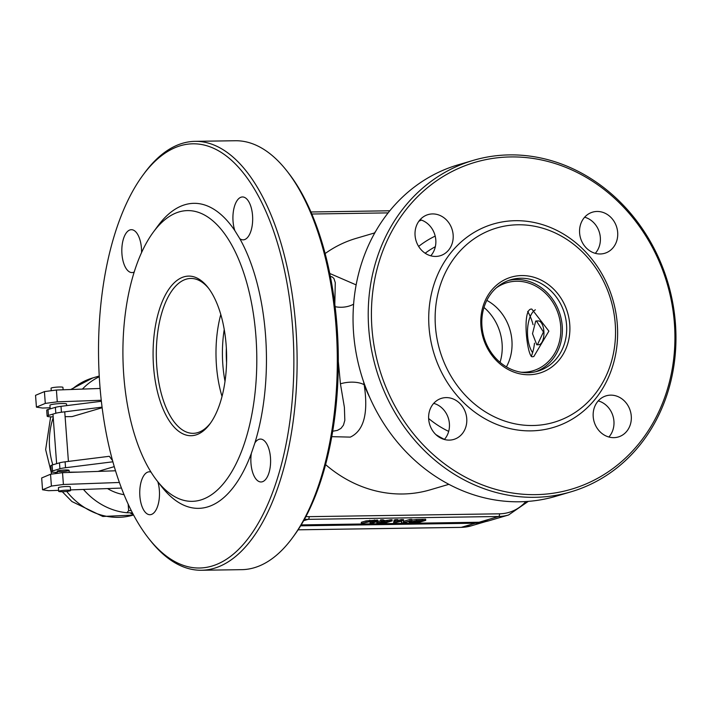 <?xml version="1.0" encoding="UTF-8"?>
<svg xmlns="http://www.w3.org/2000/svg" width="711" height="711" viewBox="0 0 711 711"><rect width="100%" height="100%" fill="white"/><g stroke="black" fill="none" stroke-linecap="round" stroke-linejoin="round"><path stroke-width="1.07" d="M292.461 537.8L293.981 535.738A212.1 97.647 -90.9 0 0 288.559 173.084L286.986 171.075A214.482 98.749 89.1 0 1 292.461 537.8A214.482 98.749 89.1 0 1 254.254 567.733A214.482 98.749 89.1 0 1 241.722 569.662L201.533 570.258A214.482 98.749 -90.9 0 0 214.055 568.329A214.482 98.749 -90.9 0 0 296.656 340.667A214.482 98.749 -90.9 0 0 195.125 141.338A214.482 98.749 -90.9 0 0 182.594 143.267A214.482 98.749 -90.9 0 0 144.377 173.2L142.867 175.261A212.1 97.647 89.1 0 1 180.647 145.666A212.1 97.647 89.1 0 1 292.381 398.382A212.1 97.647 89.1 0 1 148.279 537.916A212.1 97.647 89.1 0 1 142.867 175.261M570.924 491.843L555.753 496.314A172.782 152.136 -106.4 0 1 360.992 373.577A172.782 152.136 -106.4 0 1 458.08 164.845L473.25 160.375A172.782 152.136 73.6 0 0 376.163 369.107A172.782 152.136 73.6 0 0 570.924 491.843A172.782 152.136 73.6 0 0 675.45 323.816A172.782 152.136 73.6 0 0 473.25 160.375M608.892 437.016A21.446 18.886 73.6 0 0 613.015 416.175A21.446 18.886 73.6 0 0 598.244 400.888M595.294 253.338A21.446 18.886 73.6 0 0 599.417 232.497A21.446 18.886 73.6 0 0 584.646 217.211M430.759 255.8A21.446 18.886 73.6 0 0 434.883 234.95A21.446 18.886 73.6 0 0 420.112 219.672M444.357 439.478A21.446 18.886 73.6 0 0 448.481 418.628A21.446 18.886 73.6 0 0 433.71 403.35M674.419 323.532A170.391 150.03 -106.4 0 1 458.373 473.144A170.391 150.03 -106.4 0 1 436.723 180.701A170.391 150.03 -106.4 0 1 674.419 323.532M428.671 419.143A21.446 18.886 73.6 0 0 453.769 439.434A21.446 18.886 73.6 0 0 465.821 413.518A21.446 18.886 73.6 0 0 441.647 398.284A21.446 18.886 73.6 0 0 428.671 419.143M415.073 235.465A21.446 18.886 73.6 0 0 440.171 255.756A21.446 18.886 73.6 0 0 452.223 229.84A21.446 18.886 73.6 0 0 428.049 214.606A21.446 18.886 73.6 0 0 415.073 235.465M579.607 233.004A21.446 18.886 73.6 0 0 604.706 253.294A21.446 18.886 73.6 0 0 616.757 227.387A21.446 18.886 73.6 0 0 592.574 212.145A21.446 18.886 73.6 0 0 579.607 233.004M593.205 416.682A21.446 18.886 73.6 0 0 618.303 436.972A21.446 18.886 73.6 0 0 630.355 411.065A21.446 18.886 73.6 0 0 606.172 395.823A21.446 18.886 73.6 0 0 593.205 416.682M617.308 324.385A106.046 93.381 73.6 0 0 469.367 235.483A106.046 93.381 73.6 0 0 482.84 417.499A106.046 93.381 73.6 0 0 617.308 324.385M375.248 232.07A132.264 116.462 73.6 0 0 374.884 232.213L374.919 232.639M356.131 284.889L329.797 273.486M331.753 436.661L350.301 437.114C363.881 430.733 368.502 413.287 364.183 384.767A19.064 8.808 -6 0 0 340.427 383.824L344.391 407.287L344.826 420.317L343.449 425.151L340.951 428.413L337.396 430.386L332.686 431.239M325.149 253.543A131.073 115.413 -106.4 0 1 356.087 238.381L374.795 232.87M448.89 484.324L430.182 489.835A131.073 115.413 -106.4 0 1 325.576 464.594M210.705 422.832A77.455 35.657 89.1 0 1 197.658 432.644A77.455 35.657 89.1 0 1 193.134 433.337A77.455 35.657 89.1 0 1 156.473 361.357A77.455 35.657 89.1 0 1 186.3 279.147A77.455 35.657 89.1 0 1 190.824 278.454A77.455 35.657 89.1 0 1 208.696 288.426M195.125 141.338L235.314 140.742A214.482 98.749 89.1 0 1 286.986 171.075M148.279 537.916L149.861 539.925A214.482 98.749 -90.9 0 0 201.533 570.258M157.015 480.725L161.744 486.768A152.518 70.22 -90.9 0 0 251.321 453.431A21.446 9.874 89.1 0 0 261.044 481.969A21.446 9.874 89.1 0 0 270.598 460.373A21.446 9.874 89.1 0 0 260.404 439.078A21.446 9.874 89.1 0 0 259.151 439.274A21.446 9.874 89.1 0 0 254.894 442.891A152.518 70.22 -90.9 0 0 239.776 238.638A21.446 9.874 89.1 0 0 243.118 239.847A21.446 9.874 89.1 0 0 252.672 218.259A21.446 9.874 89.1 0 0 242.478 196.956A21.446 9.874 89.1 0 0 241.225 197.151A21.446 9.874 89.1 0 0 234.826 230.613A152.518 70.22 -90.9 0 0 185.02 204.697A152.518 70.22 -90.9 0 0 157.851 225.982L153.3 232.168A145.373 66.932 -90.9 0 0 157.015 480.725A145.373 66.932 -90.9 0 0 255.782 385.086A145.373 66.932 -90.9 0 0 179.199 211.878A145.373 66.932 -90.9 0 0 153.3 232.168M157.815 481.747A21.446 9.874 89.1 0 1 158.411 503.521A21.446 9.874 89.1 0 1 149.941 514.711A21.446 9.874 89.1 0 1 139.791 494.776A21.446 9.874 89.1 0 1 148.048 472.006A21.446 9.874 89.1 0 1 149.301 471.811A21.446 9.874 89.1 0 1 151.008 472.113M134.228 272.002A21.446 9.874 89.1 0 1 132.015 272.589A21.446 9.874 89.1 0 1 121.865 252.654A21.446 9.874 89.1 0 1 130.122 229.884A21.446 9.874 89.1 0 1 131.375 229.697A21.446 9.874 89.1 0 1 141.569 252.609M184.007 276.819A79.836 36.759 -90.9 0 0 155.567 382.794A79.836 36.759 -90.9 0 0 209.941 423.889A79.836 36.759 -90.9 0 0 207.905 287.386A79.836 36.759 -90.9 0 0 184.007 276.819M234.826 230.613L239.776 238.638M254.894 442.891L251.321 453.431M486.822 300.38A45.931 40.438 -106.4 0 1 506.41 366.858M375.764 521.501L370.138 523.332L372.102 523.305L377.737 521.252L374.501 521.101L369.853 521.367L361.392 523.465L370.253 521.581L375.79 521.536M377.976 521.394L377.648 520.07L377.976 521.394M361.392 523.465L361.304 522.283L366.032 520.887L377.648 520.07M369.853 521.367L369.764 520.185M370.138 523.332L370.049 522.158L372.662 521.385M401.315 520.745L393.725 522.985L401.573 521.19L401.528 522.869L404.319 522.825L411.909 520.594L403.528 522.541L403.519 520.719L401.315 520.745L401.226 519.563L403.43 519.537L403.519 520.719M401.528 522.869L401.448 521.225M393.725 522.985L393.636 521.803L395.547 521.243M397.911 520.541L401.226 519.563M411.909 520.594L411.82 519.412L409.98 519.439L410.069 520.621M403.528 521.341L409.98 519.439M416.459 520.692L409.136 522.238L418.13 522.621L425.72 520.381L416.459 520.692L416.37 519.51L425.631 519.199L425.72 520.381M411.873 520.097L416.37 519.51M417.037 522.389L412.078 522.336L412.3 521.643L422.876 520.674L417.037 522.389L416.948 521.207L418.388 520.79M414.06 521.243L416.948 521.207M412.3 521.643L412.078 522.336L412.033 521.723M380.687 521.056L382.651 521.954L377.354 522.647L377.372 523.118L380.74 523.18L384.562 523.118L392.143 520.887L384.9 521.838L383.238 521.021L380.687 521.056L380.598 519.874L383.158 519.839L384.82 520.656L392.054 519.705L392.143 520.887M377.292 521.767L377.372 523.118M381.505 522.923L379.487 522.594L386.313 522.052L383.469 522.896L381.505 522.923L381.46 522.238M377.968 521.296L380.678 520.914M383.469 522.896L383.407 522.105M390.179 520.914L390.09 519.732M387.157 521.803L387.068 520.621M384.9 521.838L384.82 520.656M383.238 521.021L383.158 519.839M397.929 520.799L395.556 520.834L395.467 519.652L397.84 519.617L397.929 520.799L394.098 521.261L394.018 520.079L395.467 519.652M395.556 520.834L394.098 521.261M536.787 344.764L538.645 344.737A11.918 5.484 -90.9 0 0 543.951 332.739A11.918 5.484 -90.9 0 0 538.289 320.91L535.712 321.043L532.512 333.681L536.787 344.764L537.463 344.657L543.435 331.984L536.432 320.937M532.601 352.629A23.827 10.976 89.1 0 1 527.589 328.926A23.827 10.976 89.1 0 1 535.356 309.8M533.81 356.531L532.53 356.744C527.233 358.362 521.403 307.659 531.819 309.089L548.883 331.139L533.81 356.531M521.154 372.226A45.931 40.438 73.6 0 0 532.903 370.804A45.931 40.438 73.6 0 0 558.713 315.32A45.931 40.438 73.6 0 0 506.943 282.694A45.931 40.438 73.6 0 0 496.296 287.866M338.32 361.455L340.427 383.824M330.384 276.419L332.161 276.908L333.921 278.472L335.272 282.631L334.819 304.139M335.13 306.681A19.064 12.371 177.8 0 0 353.598 304.175M369.978 397.973A131.073 115.413 73.6 0 1 364.183 384.767L363.508 381.496M615.237 323.807A101.282 89.177 -106.4 0 1 486.822 412.736A101.282 89.177 -106.4 0 1 473.953 238.905A101.282 89.177 -106.4 0 1 615.237 323.807M481.951 326.1A47.664 41.967 -106.4 0 1 510.782 279.752A47.664 41.967 -106.4 0 1 566.56 324.838A47.664 41.967 -106.4 0 1 537.729 371.186A47.664 41.967 -106.4 0 1 481.951 326.1M480.92 325.816A50.046 44.064 73.6 0 0 550.732 367.765A50.046 44.064 73.6 0 0 544.368 281.876A50.046 44.064 73.6 0 0 480.92 325.816M508.641 280.454A47.664 41.967 -106.4 0 1 562.232 326.118A47.664 41.967 -106.4 0 1 535.543 371.764M527.678 311.418A47.664 41.967 -106.4 0 1 533.054 324.687M534.485 343.155A47.664 41.967 -106.4 0 1 531.241 356.487M500.055 362.326A47.664 41.967 73.6 0 0 483.987 307.463M133.215 514.373L132.761 514.995L133.632 515.164M131.242 510.551A4.764 0.542 -4.2 0 1 128.647 510.685L126.896 512.738L132.433 512.88M132.761 514.995A4.764 2.195 -90.9 0 0 131.171 513.573A4.764 2.195 -90.9 0 0 130.886 513.618L132.557 513.129M126.896 512.738A71.491 62.95 -106.4 0 1 83.463 489.444M78.228 472.113L69.216 472.184M112.862 461.803L65.545 467.731L65.11 461.821L109.334 456.293L112.534 460.586M65.101 416.69L72.095 416.593L102.135 407.741M82.405 389.095A71.491 62.95 -106.4 0 1 99.273 376.759M107.539 488.581A53.618 47.21 73.6 0 0 124.034 494.687M114.249 466.638L98.065 471.402M53.165 416.868A11.918 1.342 -4.2 0 1 47.139 416.148L46.704 410.247A11.918 1.342 -4.2 0 1 48.01 409.518L55.378 407.35A11.918 1.342 -4.2 0 1 60.995 406.328L101.353 401.28M65.11 461.821A11.918 1.342 175.8 0 0 59.484 462.843L52.116 465.021A11.918 1.342 175.8 0 0 50.81 465.741L51.245 471.642A11.918 1.342 175.8 0 0 57.28 472.362M65.545 467.731A11.918 1.342 175.8 0 0 59.92 468.753L52.552 470.922A11.918 1.342 175.8 0 0 51.245 471.642M57.849 470.842A5.955 0.675 175.8 0 0 57.191 471.206A5.955 0.675 175.8 0 0 63.181 471.429A5.955 0.675 175.8 0 0 69.074 470.327A5.955 0.675 175.8 0 0 64.505 470.007A5.955 0.675 175.8 0 0 57.849 470.842M47.139 416.148A11.918 1.342 -4.2 0 1 48.446 415.428L55.813 413.26A11.918 1.342 -4.2 0 1 61.439 412.238L102.055 407.145M50.188 408.878L49.921 405.261A8.345 0.942 -4.2 0 1 50.837 404.755A8.345 0.942 -4.2 0 1 60.151 403.581A8.345 0.942 -4.2 0 1 66.558 404.026L66.674 405.617M50.108 407.776L42.5 408.043L36.421 407.127L35.55 395.325L44.42 391.601L45.291 403.404L57.28 401.839L56.409 390.028L44.42 391.601M36.421 407.127L45.291 403.404M101.246 400.257L57.28 401.839M115.493 470.78L62.532 472.682L50.534 474.246L51.414 486.057L63.403 484.484L62.532 472.682M119.368 482.476L63.403 484.484M100.1 388.464L56.409 390.028M50.534 474.246L41.665 477.97L42.544 489.781L51.414 486.057M58.604 490.341L48.624 490.697L42.544 489.781M121.421 488.075L70.522 489.906M51.228 390.703L51.05 388.224A5.955 0.675 -4.2 0 1 51.343 387.993A5.955 0.675 -4.2 0 1 57.902 387.051A5.955 0.675 -4.2 0 1 62.932 387.344L63.11 389.788M58.684 491.39L58.418 487.728A5.955 0.675 -4.2 0 1 58.711 487.497A5.955 0.675 -4.2 0 1 65.27 486.555A5.955 0.675 -4.2 0 1 70.3 486.848L70.567 490.51A5.955 0.675 175.8 0 0 65.536 490.217A5.955 0.675 175.8 0 0 58.977 491.159A5.955 0.675 175.8 0 0 58.684 491.39A5.955 0.675 175.8 0 0 64.674 491.621A5.955 0.675 175.8 0 0 70.567 490.51M421.401 220.072A131.073 115.413 73.6 0 0 418.841 221.254M220.792 314.475A77.455 35.657 -90.9 0 0 222.019 396.436M225.014 381.318A72.682 33.461 89.1 0 1 224.241 329.504M226.356 348.052A64.346 29.622 -90.9 0 0 226.569 362.708M366.121 522.07L366.032 520.887M374.501 521.101L374.413 519.919M374.866 521.945L374.83 521.359M410.256 521.67L410.211 521.092M422.307 520.434L422.227 519.252M415.535 522.416L415.455 521.234M303.633 520.692L308.227 519.341L498.607 516.497L479.098 522.247L301.18 524.905M435.336 246.69A102.473 90.226 73.6 0 0 425.169 253.232M428.626 418.495A102.473 90.226 73.6 0 0 448.685 431.399M304.459 519.208A47.664 41.967 73.6 0 0 308.227 519.341A2.382 1.093 -90.9 0 0 309.134 516.657A45.282 39.869 -106.4 0 1 305.89 516.559M389.797 210.794L310.983 211.976L389.806 210.776M311.862 214.02L388.126 212.882M525.864 501.548A45.282 39.869 -106.4 0 1 499.513 513.813A2.382 1.093 89.1 0 1 498.607 516.497A47.664 41.967 73.6 0 0 508.578 514.986L528.282 501.379M499.513 513.813L309.134 516.657M508.578 514.986L489.079 520.736A47.664 41.967 -106.4 0 1 479.098 522.247A2.382 1.093 89.1 0 1 478.965 522.265A2.382 1.093 89.1 0 1 478.823 522.247M444.446 439.38A112.009 98.625 -106.4 0 1 435.861 434.581M418.628 246.415A112.009 98.625 -106.4 0 1 435.194 236.105M298.087 529.819L461.083 527.384L471.197 525.856A47.664 41.967 -106.4 0 1 461.226 527.358A2.382 1.093 89.1 0 1 461.083 527.384A2.382 1.093 89.1 0 1 460.95 527.366M300.629 525.82L475.312 523.207L461.226 527.358L298.105 529.802M476.023 522.309A2.382 1.093 89.1 0 1 475.312 523.207A47.664 41.967 73.6 0 0 485.293 521.705L471.197 525.856M130.886 513.618A71.491 62.95 73.6 0 0 131.437 513.609M62.31 491.745L71.944 501.557L102.819 516.462L133.197 515.084A71.491 62.95 -106.4 0 1 118.266 517.332A71.491 62.95 -106.4 0 1 66.701 491.434M55.991 473.535A71.491 62.95 -106.4 0 1 55.485 472.353M52.801 464.816A71.491 62.95 -106.4 0 1 49.566 447.441A71.491 62.95 -106.4 0 1 53.227 417.624M71.775 389.477A71.491 62.95 -106.4 0 1 92.821 377.914L70.727 389.512M128.167 504.188L128.647 510.685M52.552 470.922L52.116 465.021M59.92 468.753L59.484 462.843M61.439 412.238L60.995 406.328M55.813 413.26L55.378 407.35M48.446 415.428L48.01 409.518M409.136 522.238L409.047 521.056M376.803 522.923L376.714 521.741M301.171 524.922L478.965 522.265L489.079 520.736M485.293 521.705L485.835 521.536M99.238 376.021L92.821 377.914M50.659 416.842L45.646 449.61L51.654 474.104M69.234 472.442L69.074 470.327M68.416 461.412L64.745 411.82M57.351 473.357L57.191 471.206M56.631 463.688L52.961 414.095"/></g></svg>
